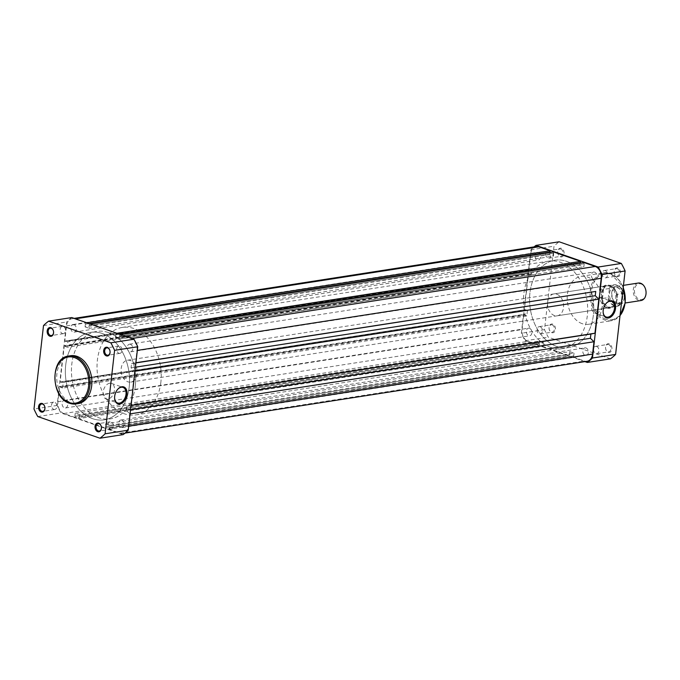 <?xml version="1.0" encoding="UTF-8"?>
<svg xmlns="http://www.w3.org/2000/svg" width="680" height="680" viewBox="0 0 680 680"><rect width="100%" height="100%" fill="white"/><g stroke="black" fill="none" stroke-linecap="round" stroke-linejoin="round"><path stroke-width="0.51" stroke-dasharray="3.4 2.55" d="M551.76 332.639A4.428 3.179 -98.8 0 0 555.415 329.486A4.428 3.179 -98.8 0 0 552.729 324.122A4.428 3.179 -98.8 0 0 549.066 327.275A4.428 3.179 -98.8 0 0 551.76 332.639M552.16 324.878A3.715 2.669 81.2 0 1 554.455 328.721A3.715 2.669 81.2 0 1 552.33 332.129A3.715 2.669 81.2 0 1 551.352 332.036A3.715 2.669 81.2 0 1 549.058 328.194A3.715 2.669 81.2 0 1 551.183 324.785A3.715 2.669 81.2 0 1 552.16 324.878M560.396 256.827A4.428 3.179 -98.8 0 0 564.052 253.674A4.428 3.179 -98.8 0 0 561.365 248.31A4.428 3.179 -98.8 0 0 557.711 251.464A4.428 3.179 -98.8 0 0 560.396 256.827M560.804 249.067A3.715 2.669 81.2 0 1 563.091 252.909A3.715 2.669 81.2 0 1 560.966 256.317A3.715 2.669 81.2 0 1 559.988 256.224A3.715 2.669 81.2 0 1 557.702 252.382A3.715 2.669 81.2 0 1 559.818 248.974A3.715 2.669 81.2 0 1 560.804 249.067M608.251 352.317A4.428 3.179 -98.8 0 0 611.906 349.163A4.428 3.179 -98.8 0 0 609.221 343.8A4.428 3.179 -98.8 0 0 605.565 346.953A4.428 3.179 -98.8 0 0 608.251 352.317M608.659 344.556A3.715 2.669 81.2 0 1 610.946 348.398A3.715 2.669 81.2 0 1 608.821 351.806A3.715 2.669 81.2 0 1 607.843 351.713A3.715 2.669 81.2 0 1 605.557 347.871A3.715 2.669 81.2 0 1 607.682 344.462A3.715 2.669 81.2 0 1 608.659 344.556M616.887 276.505A4.428 3.179 -98.8 0 0 620.551 273.351A4.428 3.179 -98.8 0 0 617.856 267.988A4.428 3.179 -98.8 0 0 614.202 271.142A4.428 3.179 -98.8 0 0 616.887 276.505M617.295 268.745A3.715 2.669 81.2 0 1 619.582 272.587A3.715 2.669 81.2 0 1 617.457 275.995A3.715 2.669 81.2 0 1 616.479 275.901A3.715 2.669 81.2 0 1 614.193 272.06A3.715 2.669 81.2 0 1 616.318 268.651A3.715 2.669 81.2 0 1 617.295 268.745M606.968 307.998A11.772 8.449 -98.8 0 0 616.709 299.608A11.772 8.449 -98.8 0 0 609.552 285.337A11.772 8.449 -98.8 0 0 599.819 293.726A11.772 8.449 -98.8 0 0 606.968 307.998M608.991 286.093A11.067 7.939 81.2 0 1 615.799 297.525A11.067 7.939 81.2 0 1 609.476 307.675A11.067 7.939 81.2 0 1 606.56 307.394A11.067 7.939 81.2 0 1 599.751 295.962A11.067 7.939 81.2 0 1 606.075 285.812A11.067 7.939 81.2 0 1 608.991 286.093M596.394 313.123A8.245 5.363 109.2 0 0 602.752 305.635A8.245 5.363 109.2 0 0 600.015 297.398A8.245 5.363 109.2 0 0 598.204 297.253A8.245 5.363 109.2 0 0 591.855 304.742A8.245 5.363 109.2 0 0 594.592 312.97A8.245 5.363 109.2 0 0 596.394 313.123M548.803 250.928A3.715 2.669 81.2 0 1 551.089 254.77A3.715 2.669 81.2 0 1 548.964 258.188A3.715 2.669 81.2 0 1 547.986 258.085A3.715 2.669 81.2 0 1 545.7 254.244A3.715 2.669 81.2 0 1 547.825 250.835A3.715 2.669 81.2 0 1 548.803 250.928M605.293 270.615A3.715 2.669 81.2 0 1 607.58 274.457A3.715 2.669 81.2 0 1 605.455 277.865A3.715 2.669 81.2 0 1 604.477 277.772A3.715 2.669 81.2 0 1 602.191 273.929A3.715 2.669 81.2 0 1 604.316 270.521A3.715 2.669 81.2 0 1 605.293 270.615M596.658 346.426A3.715 2.669 81.2 0 1 598.944 350.268A3.715 2.669 81.2 0 1 596.819 353.676A3.715 2.669 81.2 0 1 595.841 353.583A3.715 2.669 81.2 0 1 593.555 349.741A3.715 2.669 81.2 0 1 595.68 346.332A3.715 2.669 81.2 0 1 596.658 346.426M540.167 326.74A3.715 2.669 81.2 0 1 542.453 330.582A3.715 2.669 81.2 0 1 540.328 333.999A3.715 2.669 81.2 0 1 539.351 333.897A3.715 2.669 81.2 0 1 537.056 330.055A3.715 2.669 81.2 0 1 539.181 326.647A3.715 2.669 81.2 0 1 540.167 326.74M550.715 347.454A44.259 31.756 81.2 0 1 523.472 301.716A44.259 31.756 81.2 0 1 548.769 261.128A44.259 31.756 81.2 0 1 560.422 262.267A44.259 31.756 81.2 0 1 587.656 308.006A44.259 31.756 81.2 0 1 562.369 348.594A44.259 31.756 81.2 0 1 550.715 347.454M556.81 346.502A44.259 31.756 81.2 0 1 529.567 300.773A44.259 31.756 81.2 0 1 554.863 260.185A44.259 31.756 81.2 0 1 566.508 261.324A44.259 31.756 81.2 0 1 593.75 307.054A44.259 31.756 81.2 0 1 568.454 347.642A44.259 31.756 81.2 0 1 556.81 346.502A44.259 31.756 -98.8 0 0 568.454 347.642A44.259 31.756 -98.8 0 0 593.75 307.054A44.259 31.756 -98.8 0 0 566.508 261.324A44.259 31.756 -98.8 0 0 554.863 260.185A44.259 31.756 -98.8 0 0 529.567 300.773A44.259 31.756 -98.8 0 0 556.81 346.502M582.148 323.654A24.25 17.399 81.2 0 1 567.222 298.596A24.25 17.399 81.2 0 1 581.086 276.352A24.25 17.399 81.2 0 1 587.469 276.973A24.25 17.399 81.2 0 1 602.395 302.039A24.25 17.399 81.2 0 1 588.531 324.284A24.25 17.399 81.2 0 1 582.148 323.654M556.784 294.21A11.067 7.939 81.2 0 1 563.592 305.643A11.067 7.939 81.2 0 1 557.269 315.792A11.067 7.939 81.2 0 1 554.353 315.512A11.067 7.939 81.2 0 1 547.544 304.079A11.067 7.939 81.2 0 1 553.869 293.93A11.067 7.939 81.2 0 1 556.784 294.21M610.47 358.844L548.284 337.186A65.849 47.252 81.2 0 1 544.51 329.655L554.013 246.202A65.849 47.252 81.2 0 1 559.147 241.782M584.928 361.615L525.13 340.782A65.849 47.252 81.2 0 1 521.356 333.251L530.867 249.806A65.849 47.252 81.2 0 1 534.063 246.882M530.867 249.806L554.013 246.202M544.51 329.655L521.356 333.251M525.13 340.782L548.284 337.186M606.042 303.535A8.245 5.363 109.2 0 0 605.914 303.679A8.245 5.363 109.2 0 0 603.117 311.712A8.245 5.363 109.2 0 0 603.126 311.907M117.513 389.529A8.245 5.363 109.2 0 0 117.394 389.674A8.245 5.363 109.2 0 0 114.588 397.707A8.245 5.363 109.2 0 0 114.597 397.902M109.684 383.24A8.245 5.363 109.2 0 0 103.334 390.728A8.245 5.363 109.2 0 0 106.063 398.964A8.245 5.363 109.2 0 0 107.873 399.118A8.245 5.363 109.2 0 0 114.223 391.629A8.245 5.363 109.2 0 0 111.494 383.392A8.245 5.363 109.2 0 0 109.684 383.24M53.813 409.385A3.715 2.669 -98.8 0 0 54.791 409.479A3.715 2.669 -98.8 0 0 56.916 406.07A3.715 2.669 -98.8 0 0 54.629 402.228A3.715 2.669 -98.8 0 0 53.652 402.135A3.715 2.669 -98.8 0 0 51.527 405.543A3.715 2.669 -98.8 0 0 53.813 409.385M110.313 429.072A3.715 2.669 -98.8 0 0 111.291 429.165A3.715 2.669 -98.8 0 0 113.416 425.756A3.715 2.669 -98.8 0 0 111.12 421.914A3.715 2.669 -98.8 0 0 110.143 421.812A3.715 2.669 -98.8 0 0 108.018 425.229A3.715 2.669 -98.8 0 0 110.313 429.072M118.949 353.26A3.715 2.669 -98.8 0 0 119.927 353.353A3.715 2.669 -98.8 0 0 122.052 349.945A3.715 2.669 -98.8 0 0 119.765 346.103A3.715 2.669 -98.8 0 0 118.779 346.001A3.715 2.669 -98.8 0 0 116.662 349.418A3.715 2.669 -98.8 0 0 118.949 353.26M62.45 333.574A3.715 2.669 -98.8 0 0 63.435 333.668A3.715 2.669 -98.8 0 0 65.56 330.259A3.715 2.669 -98.8 0 0 63.266 326.417A3.715 2.669 -98.8 0 0 62.288 326.324A3.715 2.669 -98.8 0 0 60.163 329.732A3.715 2.669 -98.8 0 0 62.45 333.574M70.576 355.716A24.25 17.399 -98.8 0 0 56.712 377.961A24.25 17.399 -98.8 0 0 71.638 403.027A24.25 17.399 -98.8 0 0 78.03 403.648M108.392 332.546A44.259 31.756 -98.8 0 0 96.747 331.406A44.259 31.756 -98.8 0 0 71.451 371.994A44.259 31.756 -98.8 0 0 98.685 417.732A44.259 31.756 -98.8 0 0 110.338 418.872A44.259 31.756 -98.8 0 0 135.635 378.284A44.259 31.756 -98.8 0 0 108.392 332.546M102.306 333.498A44.259 31.756 -98.8 0 0 90.653 332.358A44.259 31.756 -98.8 0 0 65.356 372.946A44.259 31.756 -98.8 0 0 92.599 418.676A44.259 31.756 -98.8 0 0 104.252 419.815A44.259 31.756 -98.8 0 0 129.54 379.227A44.259 31.756 -98.8 0 0 102.306 333.498A44.259 31.756 -98.8 0 0 90.653 332.358A44.259 31.756 -98.8 0 0 65.356 372.946A44.259 31.756 -98.8 0 0 92.599 418.676A44.259 31.756 -98.8 0 0 104.252 419.815A44.259 31.756 -98.8 0 0 129.54 379.227A44.259 31.756 -98.8 0 0 102.306 333.498M71.791 317.551A65.849 47.252 -98.8 0 0 66.657 321.98L57.145 405.425A65.849 47.252 -98.8 0 0 60.919 412.955L123.106 434.622M37.774 416.551L60.919 412.955M57.145 405.425L34 409.028M43.511 325.575L66.657 321.98M624.359 297.364A8.848 6.349 81.2 0 1 619.369 303.9A8.848 6.349 81.2 0 1 611.66 292.944A8.848 6.349 81.2 0 1 616.649 286.407A8.848 6.349 81.2 0 1 624.359 297.364M638.29 283.041A8.848 6.349 -98.8 0 0 633.301 289.578A8.848 6.349 -98.8 0 0 641.01 300.534M645.975 293.692A7.99 5.729 81.2 0 1 639.37 299.387A7.99 5.729 81.2 0 1 634.516 289.697A7.99 5.729 81.2 0 1 641.121 284.01A7.99 5.729 81.2 0 1 645.975 293.692M609.527 293.275A8.848 6.349 81.2 0 1 616.845 286.969A8.848 6.349 81.2 0 1 622.226 297.695A8.848 6.349 81.2 0 1 614.907 304.002A8.848 6.349 81.2 0 1 609.527 293.275M137.062 373.923A11.067 7.939 81.2 0 1 130.832 382.092A11.067 7.939 81.2 0 1 121.193 368.399A11.067 7.939 81.2 0 1 127.432 360.23A11.067 7.939 81.2 0 1 137.062 373.923M617.474 294.245L616.428 303.425L622.09 302.549L623.144 293.361A10.846 7.777 -98.8 0 0 613.972 284.81A10.846 7.777 -98.8 0 0 609.178 288.499L609.322 289.298A10.489 7.522 81.2 0 1 617.032 285.387A10.489 7.522 81.2 0 1 623.288 294.159L623.144 293.361L617.312 294.372L617.108 299.293A11.067 7.939 81.2 0 1 613.122 306.612A11.067 7.939 81.2 0 1 610.878 307.462A11.067 7.939 81.2 0 1 601.239 293.76L602.259 298.495L608.133 297.678A10.846 7.777 -98.8 0 0 617.304 306.238A10.846 7.777 -98.8 0 0 622.09 302.549L622.429 301.673A10.489 7.522 81.2 0 1 614.729 305.575A10.489 7.522 81.2 0 1 608.464 296.803L608.133 297.678M135.278 386.197A44.259 31.756 81.2 0 1 110.338 418.872A44.259 31.756 81.2 0 1 71.808 364.08A44.259 31.756 81.2 0 1 96.747 331.406A44.259 31.756 81.2 0 1 135.278 386.197M160.862 382.219A44.259 31.756 81.2 0 1 135.923 414.894A44.259 31.756 81.2 0 1 97.393 360.102A44.259 31.756 81.2 0 1 122.332 327.428A44.259 31.756 81.2 0 1 160.862 382.219M609.322 289.298L608.464 296.803M617.312 294.372L616.428 303.425M609.178 288.499L603.288 289.484L601.239 293.76A11.067 7.939 81.2 0 1 607.478 285.591A11.067 7.939 81.2 0 1 609.866 285.719A11.067 7.939 81.2 0 1 617.108 299.293L616.284 303.382M603.288 289.484L602.259 298.495M603.509 289.382L602.463 298.562M616.369 303.084A10.846 7.777 81.2 0 1 613.572 306.323A10.846 7.777 81.2 0 1 611.371 307.156A10.846 7.777 81.2 0 1 602.106 298.12M603.049 289.799A10.846 7.777 81.2 0 1 608.039 285.727A10.846 7.777 81.2 0 1 610.385 285.855A10.846 7.777 81.2 0 1 617.312 294.772M594.643 272.144A3.851 2.762 -98.8 0 0 593.631 272.043A3.851 2.762 -98.8 0 0 591.43 275.578A3.851 2.762 -98.8 0 0 593.802 279.556A3.851 2.762 -98.8 0 0 594.813 279.65A3.851 2.762 -98.8 0 0 597.014 276.123A3.851 2.762 -98.8 0 0 594.643 272.144M130.441 344.318A3.851 2.762 -98.8 0 0 129.421 344.216A3.851 2.762 -98.8 0 0 127.219 347.743A3.851 2.762 -98.8 0 0 129.591 351.73A3.851 2.762 -98.8 0 0 130.602 351.824A3.851 2.762 -98.8 0 0 132.804 348.296A3.851 2.762 -98.8 0 0 130.441 344.318M538.152 252.458A3.851 2.762 -98.8 0 0 537.14 252.365A3.851 2.762 -98.8 0 0 534.939 255.893A3.851 2.762 -98.8 0 0 537.31 259.87A3.851 2.762 -98.8 0 0 538.322 259.973A3.851 2.762 -98.8 0 0 540.524 256.445A3.851 2.762 -98.8 0 0 538.152 252.458M73.941 324.632A3.851 2.762 -98.8 0 0 72.93 324.538A3.851 2.762 -98.8 0 0 70.728 328.066A3.851 2.762 -98.8 0 0 73.1 332.044A3.851 2.762 -98.8 0 0 74.111 332.146A3.851 2.762 -98.8 0 0 76.313 328.61A3.851 2.762 -98.8 0 0 73.941 324.632M529.516 328.27A3.851 2.762 -98.8 0 0 528.505 328.176A3.851 2.762 -98.8 0 0 526.303 331.704A3.851 2.762 -98.8 0 0 528.674 335.682A3.851 2.762 -98.8 0 0 529.686 335.784A3.851 2.762 -98.8 0 0 531.887 332.256A3.851 2.762 -98.8 0 0 529.516 328.27M65.305 400.444A3.851 2.762 -98.8 0 0 64.294 400.35A3.851 2.762 -98.8 0 0 62.092 403.877A3.851 2.762 -98.8 0 0 64.464 407.855A3.851 2.762 -98.8 0 0 65.475 407.957A3.851 2.762 -98.8 0 0 67.677 404.421A3.851 2.762 -98.8 0 0 65.305 400.444M586.007 347.956A3.851 2.762 -98.8 0 0 584.995 347.854A3.851 2.762 -98.8 0 0 582.794 351.39A3.851 2.762 -98.8 0 0 585.165 355.368A3.851 2.762 -98.8 0 0 586.177 355.462A3.851 2.762 -98.8 0 0 588.379 351.934A3.851 2.762 -98.8 0 0 586.007 347.956M121.796 420.129A3.851 2.762 -98.8 0 0 120.785 420.027A3.851 2.762 -98.8 0 0 118.583 423.555A3.851 2.762 -98.8 0 0 120.955 427.541A3.851 2.762 -98.8 0 0 121.967 427.635A3.851 2.762 -98.8 0 0 124.168 424.107A3.851 2.762 -98.8 0 0 121.796 420.129M75.148 417.469L63.818 413.525A9.732 6.987 -98.8 0 1 57.902 401.719L59.636 386.512L523.846 314.339L522.112 329.545A9.732 6.987 -98.8 0 0 528.029 341.351L539.359 345.296L539.504 344.021L75.293 416.194L75.148 417.469L539.359 345.296M75.293 416.194L539.504 344.021M539.121 343.885L539.444 341.071L543.567 342.516L79.356 414.681L75.234 413.245L539.444 341.071M74.91 416.058L75.234 413.245M79.356 414.681L79.041 417.495L543.244 345.321L543.567 342.516M543.244 345.321L79.041 417.495M78.659 417.358L78.514 418.642L542.725 346.469L542.869 345.194M542.725 346.469L569.823 355.912L569.967 354.637L105.757 426.802L105.612 428.085L569.823 355.912M78.514 418.642L105.612 428.085M105.757 426.802L569.967 354.637M569.593 354.501L569.908 351.688L105.697 423.861L105.383 426.675M574.039 353.124L573.716 355.938L109.506 428.111L109.829 425.298L574.039 353.124L569.908 351.688M109.829 425.298L105.697 423.861M573.716 355.938L109.506 428.111M109.123 427.975L108.978 429.258L573.189 357.085L573.333 355.801M573.189 357.085L584.519 361.029A9.732 6.987 -98.8 0 0 587.087 361.284M108.978 429.258L120.309 433.202A9.732 6.987 -98.8 0 0 122.876 433.449A9.732 6.987 -98.8 0 0 128.358 426.267L128.698 426.216M130.569 409.776L126.2 410.457L130.101 413.865M129.769 413.916L128.358 426.267M126.2 410.457L126.684 406.198L131.053 405.518M126.684 406.198L131.07 405.339M135.906 362.925L131.537 363.604L131.053 367.863L134.954 371.272M134.623 371.322L130.738 405.399M131.053 367.863L135.422 367.192M131.537 363.604L135.923 362.754M120.632 334.569L119.756 334.704L131.087 338.649A9.732 6.987 -98.8 0 1 136.994 350.455L135.592 362.805M583.958 262.531L583.814 263.806L119.603 335.979L119.756 334.704M119.603 335.979L583.814 263.806M584.196 263.942L583.873 266.755L579.751 265.319L115.541 337.484L119.671 338.929L583.873 266.755M119.986 336.115L119.671 338.929M115.541 337.484L115.864 334.679L580.048 262.701M579.998 263.151L579.751 265.319M115.864 334.679L119.756 334.262M90.159 323.952L117.266 333.396M116.391 333.531L116.246 334.806M553.494 251.915L553.35 253.198L89.139 325.363L89.284 324.088M89.139 325.363L553.35 253.198M553.733 253.325L553.409 256.139L89.199 328.312L89.522 325.499M549.585 252.084L85.391 324.062L85.076 326.876L549.279 254.702L553.409 256.139M85.076 326.876L89.199 328.312M549.534 252.535L549.279 254.702M85.391 324.062L89.292 323.646M536.24 246.551A9.732 6.987 -98.8 0 0 530.748 253.733L529.014 268.94L64.804 341.113L66.538 325.907A9.732 6.987 -98.8 0 1 72.029 318.716A9.732 6.987 -98.8 0 1 74.587 318.971L86.802 322.779M85.918 322.915L85.773 324.199M529.014 268.94L529.966 269.272L65.756 341.445L64.804 341.113M65.756 341.445L65.816 340.935L530.026 268.762L529.966 269.272M530.026 268.762L532.125 269.493L531.488 275.026L67.278 347.2L67.915 341.666L532.125 269.493M65.816 340.935L67.915 341.666M67.278 347.2L65.186 346.469L529.397 274.295L531.488 275.026M529.397 274.295L529.457 273.785L65.246 345.958L65.186 346.469M65.246 345.958L64.294 345.627L528.505 273.453L529.457 273.785M528.505 273.453L524.356 309.825L525.308 310.156L61.098 382.33L60.146 381.999L524.356 309.825M64.294 345.627L60.146 381.999M61.098 382.33L61.157 381.82L525.368 309.647L525.308 310.156M525.368 309.647L527.459 310.377L63.257 382.551L61.157 381.82M526.83 315.911L524.739 315.188L60.528 387.353L62.62 388.084L526.83 315.911L527.459 310.377M62.62 388.084L63.257 382.551M524.739 315.188L524.798 314.67L60.588 386.844L60.528 387.353M523.846 314.339L524.798 314.67M59.636 386.512L60.588 386.844M605.702 319.158A23.366 16.77 81.2 0 1 591.506 290.827A23.366 16.77 81.2 0 1 610.827 274.185A23.366 16.77 81.2 0 1 625.022 302.506A23.366 16.77 81.2 0 1 605.702 319.158M623.203 287.708A24.25 17.399 -98.8 0 0 610.317 273.42A24.25 17.399 -98.8 0 0 603.925 272.799A24.25 17.399 -98.8 0 0 590.07 295.043A24.25 17.399 -98.8 0 0 604.996 320.101A24.25 17.399 -98.8 0 0 611.38 320.731A24.25 17.399 -98.8 0 0 620.033 315.546M69.81 403.308A24.25 17.399 81.2 0 1 54.884 378.25A24.25 17.399 81.2 0 1 68.748 356.005M57.902 401.719L522.112 329.545M63.818 413.525L528.029 341.351M120.309 433.202L584.519 361.029M131.087 338.649L131.963 338.512M74.587 318.971L75.472 318.835M66.538 325.907L530.748 253.733M600.015 297.398L611.567 301.427M581.086 276.352L603.925 272.799L610.504 273.436L623.262 287.198M548.964 258.188L560.966 256.317M605.455 277.865L617.457 275.995M596.819 353.676L608.821 351.806M540.328 333.999L552.33 332.129M548.769 261.128L122.332 327.428M557.269 315.792L609.476 307.675M553.869 293.93L606.075 285.812M588.531 324.284L611.38 320.731L620.007 315.716M562.369 348.594L135.923 414.894M539.181 326.647L551.183 324.785M595.68 346.332L607.682 344.462M604.316 270.521L616.318 268.651M547.825 250.835L559.818 248.974M594.592 312.97L606.144 316.999M106.063 398.964L117.615 402.993M54.791 409.479L42.797 411.349M111.291 429.165L99.288 431.026M119.927 353.353L107.924 355.215M63.435 333.668L51.433 335.537M62.288 326.324L50.286 328.194M118.779 346.001L106.785 347.871M110.143 421.812L98.141 423.683M53.652 402.135L41.65 404.005M111.494 383.392L123.046 387.413M611.728 293.08C612.178 299.837 614.329 303.203 618.171 303.186C620.321 302.719 621.656 300.841 622.158 297.551C621.707 290.802 619.565 287.436 615.723 287.445C613.173 289.204 613.861 286.425 611.728 293.08M619.369 303.9L625.26 302.982M130.832 382.092L610.878 307.462M611.371 307.156L617.304 306.238L622.242 302.396M613.572 306.323L613.122 306.612M610.385 285.855L609.866 285.719M608.039 285.727L613.972 284.81C618.553 284.665 621.664 287.58 623.288 293.556M127.432 360.23L607.478 285.591M616.649 286.407L623.475 285.345M129.421 344.216L593.631 272.043M72.93 324.538L537.14 252.365M64.294 400.35L528.505 328.176M120.785 420.027L584.995 347.854M122.876 433.449L125.044 433.118M72.029 318.716L74.179 318.385M121.967 427.635L586.177 355.462M65.475 407.957L529.686 335.784M74.111 332.146L538.322 259.973M130.602 351.824L594.813 279.65"/><path stroke-width="1.02" d="M610.342 300.773A8.95 5.822 -70.8 0 1 615.527 308.431A8.95 5.822 -70.8 0 1 608.379 318.002A8.95 5.822 -70.8 0 1 603.135 312.103A8.95 5.822 -70.8 0 1 606.169 303.382A8.95 5.822 -70.8 0 1 610.342 300.773M603.126 311.907A8.245 5.363 109.2 0 0 606.144 316.999A8.245 5.363 109.2 0 0 607.954 317.144A8.245 5.363 109.2 0 0 614.303 309.655A8.245 5.363 109.2 0 0 611.567 301.427A8.245 5.363 109.2 0 0 609.756 301.274A8.245 5.363 109.2 0 0 606.042 303.535M534.063 246.882A65.849 47.252 81.2 0 1 536.001 245.378L559.147 241.782L621.333 263.449A65.849 47.252 81.2 0 1 625.107 270.971L615.604 354.425A65.849 47.252 81.2 0 1 610.47 358.844L587.316 362.449L584.928 361.615M536.001 245.378L598.188 267.045A65.849 47.252 81.2 0 1 601.962 274.575L592.45 358.02A65.849 47.252 81.2 0 1 587.316 362.449M598.188 267.045L621.333 263.449M592.45 358.02L615.604 354.425M625.107 270.971L601.962 274.575M107.355 347.361A4.428 3.179 81.2 0 1 110.041 352.725A4.428 3.179 81.2 0 1 106.377 355.878A4.428 3.179 81.2 0 1 103.691 350.514A4.428 3.179 81.2 0 1 107.355 347.361M106.947 355.122A3.715 2.669 -98.8 0 0 107.924 355.215A3.715 2.669 -98.8 0 0 110.049 351.806A3.715 2.669 -98.8 0 0 107.763 347.964A3.715 2.669 -98.8 0 0 106.785 347.871A3.715 2.669 -98.8 0 0 104.66 351.279A3.715 2.669 -98.8 0 0 106.947 355.122M50.855 327.683A4.428 3.179 81.2 0 1 53.55 333.047A4.428 3.179 81.2 0 1 49.886 336.2A4.428 3.179 81.2 0 1 47.2 330.837A4.428 3.179 81.2 0 1 50.855 327.683M50.456 335.444A3.715 2.669 -98.8 0 0 51.433 335.537A3.715 2.669 -98.8 0 0 53.558 332.129A3.715 2.669 -98.8 0 0 51.264 328.287A3.715 2.669 -98.8 0 0 50.286 328.194A3.715 2.669 -98.8 0 0 48.161 331.602A3.715 2.669 -98.8 0 0 50.456 335.444M42.22 403.495A4.428 3.179 81.2 0 1 44.905 408.858A4.428 3.179 81.2 0 1 41.251 412.012A4.428 3.179 81.2 0 1 38.564 406.649A4.428 3.179 81.2 0 1 42.22 403.495M41.811 411.255A3.715 2.669 -98.8 0 0 42.797 411.349A3.715 2.669 -98.8 0 0 44.914 407.94A3.715 2.669 -98.8 0 0 42.627 404.099A3.715 2.669 -98.8 0 0 41.65 404.005A3.715 2.669 -98.8 0 0 39.525 407.413A3.715 2.669 -98.8 0 0 41.811 411.255M98.71 423.173A4.428 3.179 81.2 0 1 101.405 428.536A4.428 3.179 81.2 0 1 97.741 431.69A4.428 3.179 81.2 0 1 95.055 426.326A4.428 3.179 81.2 0 1 98.71 423.173M98.311 430.933A3.715 2.669 -98.8 0 0 99.288 431.026A3.715 2.669 -98.8 0 0 101.413 427.618A3.715 2.669 -98.8 0 0 99.127 423.776A3.715 2.669 -98.8 0 0 98.141 423.683A3.715 2.669 -98.8 0 0 96.016 427.091A3.715 2.669 -98.8 0 0 98.311 430.933M119.858 403.997A8.95 5.822 -70.8 0 1 114.606 398.098A8.95 5.822 -70.8 0 1 117.648 389.376A8.95 5.822 -70.8 0 1 121.822 386.767A8.95 5.822 -70.8 0 1 126.998 394.425A8.95 5.822 -70.8 0 1 119.858 403.997M114.597 397.902A8.245 5.363 109.2 0 0 117.615 402.993A8.245 5.363 109.2 0 0 119.425 403.138A8.245 5.363 109.2 0 0 125.774 395.649A8.245 5.363 109.2 0 0 123.046 387.413A8.245 5.363 109.2 0 0 121.235 387.269A8.245 5.363 109.2 0 0 117.513 389.529M68.748 356.005C49.759 357.637 50.72 398.098 69.623 403.291L78.03 403.648A24.25 17.399 -98.8 0 0 91.885 381.403A24.25 17.399 -98.8 0 0 76.959 356.346A24.25 17.399 -98.8 0 0 70.576 355.716L68.748 356.005A24.25 17.399 81.2 0 1 75.132 356.626A24.25 17.399 81.2 0 1 90.058 381.692A24.25 17.399 81.2 0 1 76.203 403.937A24.25 17.399 81.2 0 1 69.81 403.308M99.96 438.217L123.106 434.622A65.849 47.252 -98.8 0 0 128.239 430.194L137.751 346.749A65.849 47.252 -98.8 0 0 133.977 339.218L71.791 317.551L48.645 321.155A65.849 47.252 -98.8 0 0 43.511 325.575L34 409.028A65.849 47.252 -98.8 0 0 37.774 416.551L99.96 438.217A65.849 47.252 -98.8 0 0 105.094 433.798L114.597 350.344A65.849 47.252 -98.8 0 0 110.831 342.813L48.645 321.155M110.831 342.813L133.977 339.218M137.751 346.749L114.597 350.344M105.094 433.798L128.239 430.194M625.26 302.982L641.01 300.534A8.848 6.349 -98.8 0 0 646 293.998A8.848 6.349 -98.8 0 0 638.29 283.041L623.475 285.345M125.044 433.118L587.087 361.284A9.732 6.987 -98.8 0 0 592.569 354.093L593.98 341.743L130.101 413.865M130.569 409.776L590.41 338.283L593.98 341.743M590.41 338.283L590.894 334.024L594.949 333.225L131.07 405.339M131.053 405.518L590.894 334.024M134.954 371.272L598.825 299.149L594.949 333.225M135.422 367.192L595.263 295.698L598.825 299.149M135.906 362.925L595.748 291.44L595.263 295.698M595.748 291.44L135.923 362.754M137.334 350.404L601.205 278.281L599.803 290.632M601.205 278.281A9.732 6.987 -98.8 0 0 595.289 266.475L583.958 262.531L120.632 334.569M580.048 262.701L579.998 263.151M119.756 334.262L580.448 262.642L580.601 261.358L117.266 333.396M90.159 323.952L553.494 251.915L580.601 261.358M549.585 252.084L549.534 252.535M89.292 323.646L549.984 252.025L550.129 250.742L86.802 322.779M75.472 318.835L538.798 246.798L550.129 250.742M538.798 246.798A9.732 6.987 -98.8 0 0 536.24 246.551L74.179 318.385M620.033 315.546A24.25 17.399 -98.8 0 0 623.203 287.708M74.426 357.578A23.366 16.77 -98.8 0 0 55.105 374.229A23.366 16.77 -98.8 0 0 69.3 402.551A23.366 16.77 -98.8 0 0 88.621 385.9A23.366 16.77 -98.8 0 0 74.426 357.578M128.698 426.216L592.569 354.093M131.963 338.512L595.289 266.475M623.262 287.198L625.294 302.668L620.007 315.716"/></g></svg>
